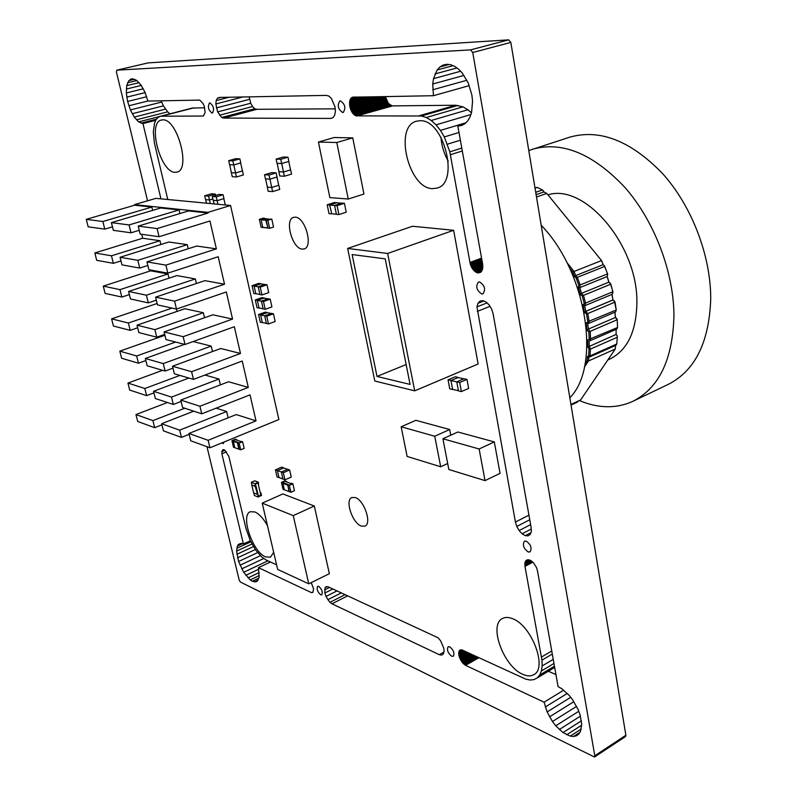 <?xml version="1.0" encoding="UTF-8"?>
<svg xmlns="http://www.w3.org/2000/svg" width="797" height="797" viewBox="0 0 797 797"><rect width="100%" height="100%" fill="white"/><g stroke="black" fill="none" stroke-linecap="round" stroke-linejoin="round"><path stroke-width="1.2" d="M277.655 569.407L262.213 503.136L293.256 515.619L308.758 583.822L277.655 569.407M293.256 515.619L314.307 506.005L282.895 493.931L262.213 503.136M314.307 506.005L329.36 573.691L308.758 583.822M318.421 142.055L334.212 137.512L352.752 137.881L336.802 142.514L348.259 199.041L329.868 197.596L318.421 142.055L336.802 142.514M352.752 137.881L363.95 194.04L348.259 199.041M447.685 463.505L440.691 466.763L407.128 456.452L401.15 426.774L434.744 436.238L440.691 466.763M434.744 436.238L449.667 429.523L415.875 420.328L401.15 426.774M449.667 429.523L450.763 435.212M442.903 438.768L457.877 431.994L494.299 441.917L500.058 473.358L485.034 480.621L448.841 469.493L442.903 438.768L479.136 448.98L485.034 480.621M494.299 441.917L479.136 448.98M284.579 489.866L283.005 489.268L281.441 482.404L283.015 482.992L282.258 482.305L284.758 481.209L286.522 481.448L284.947 480.87L281.441 482.404M289.361 485.363L290.925 492.277L289.331 491.669L287.767 484.765L289.361 485.363L292.878 483.809L291.284 483.211L290.775 483.43L292.061 483.909L289.54 485.014L287.767 484.765M291.901 483.978L284.758 481.209M282.447 482.374L284.788 481.338M288.195 484.576L283.513 482.773M286.651 482.036L286.522 481.448M283.533 482.843L283.015 482.992M290.925 492.277L294.442 490.713L292.878 483.809M287.787 484.835L282.905 483.371L284.37 489.786L288.942 491.52L287.787 484.835M287.478 485.074L282.905 483.371M257.959 494.12L258.447 496.242L260.888 495.166L260.888 492.835L261.506 495.475L258.089 496.989L257.959 494.12L257.431 494.319L255.568 486.369L251.922 484.955L251.304 482.305L254.731 480.82L258.417 482.225L258.547 485.094L257.989 483.002M257.471 494.339L255.279 486.588L251.962 484.965M258.547 485.094L258.049 482.972L255.598 484.038L255.608 486.379L254.99 483.719L251.304 482.305M258.437 496.182L260.818 495.136L258.477 485.074M257.919 494.11L256.066 486.18M258.089 496.989L254.402 495.525L253.805 492.954M260.888 492.835L260.22 492.576M254.99 483.719L258.417 482.225M251.842 485.263L253.625 492.885L257.062 494.24M266.158 220.072L271.777 219.016L267.872 220.251L261.047 219.524L262.801 227.494L261.117 227.294L259.354 219.344L263.249 218.119L265.032 218.697M270.512 219.275L263.06 218.488L260.659 219.245M264.943 218.298L263.03 218.328L260.25 219.205L261.605 219.344M266.527 219.952L261.625 219.424M267.872 220.251L269.635 228.281L267.912 228.081L266.178 220.151L260.928 219.892M271.777 219.016L273.53 227.025L269.635 228.281M261.047 219.524L259.354 219.344M262.791 227.414L267.902 228.002L265.839 220.41M262.562 227.334L267.483 227.892M284.937 479.824L282.955 479.097L281.341 472.003L283.324 472.731L284.937 479.824L291.244 477.064L289.64 469.981L287.647 469.264L281.341 472.003L277.386 470.589L279 477.632L277.037 476.915L275.423 469.861L277.386 470.579L283.712 467.969M283.682 467.849L281.71 467.142L275.423 469.861M289.64 469.981L283.324 472.731M287.508 469.323L283.543 467.909M278.97 477.513L282.925 478.967M336.424 214.333L334.591 205.437L337.091 205.646L338.914 214.572L336.424 214.333M338.914 214.572L346.227 212.191L344.424 203.305L341.913 203.096L334.591 205.437M344.424 203.305L337.091 205.646M336.962 202.797L334.471 202.478L327.178 204.799L329.639 205.008L336.942 202.677M331.741 213.775L329.639 205.008M331.462 213.865L329.002 213.636L327.178 204.799M341.634 203.185L336.653 202.777M334.601 205.496L329.649 205.068M331.442 213.745L336.394 214.214M450.933 380.508L452.636 389.504L449.747 388.816L448.044 379.84L450.933 380.508L458.205 377.559M458.175 377.429L455.276 376.772L448.044 379.84M450.943 380.548L456.771 381.883L458.464 390.879L461.393 391.576L468.646 388.438L466.962 379.402L464.023 378.744L456.761 381.843L459.7 382.52L461.393 391.576M466.962 379.402L459.7 382.52M463.814 378.824L457.976 377.509M452.606 389.364L458.434 390.739M281.65 163.544L277.027 163.325L276.121 159.091L280.743 159.29L281.65 163.544L288.883 161.422L287.986 157.188L283.343 156.999L276.121 159.091M280.743 159.29L287.986 157.188M290.686 169.871L283.463 172.013L284.37 176.247L291.582 174.085L290.556 169.871M281.68 163.534L283.493 172.013L278.96 171.724M284.37 176.247L279.747 175.968L278.84 171.754M290.566 169.91L288.773 161.452M277.157 163.325L278.97 171.763M260.589 314.945L262.313 322.626L260.28 322.197L258.557 314.526L260.589 314.945L267.304 312.663M267.274 312.544L265.232 312.135L258.557 314.526M260.599 314.984L264.694 315.831L266.407 323.502L268.469 323.951L275.164 321.51L273.451 313.799L271.388 313.38L264.684 315.791L266.746 316.22L268.469 323.951M273.451 313.799L266.746 316.22M271.189 313.45L267.085 312.613M262.293 322.516L266.387 323.393M257.311 300.339L259.045 308.07L257.013 307.662L255.279 299.951L257.311 300.339L264.046 298.098M264.026 297.978L261.984 297.6L255.279 299.951M261.396 301.127L263.14 308.887L265.202 309.296L271.926 306.895L270.203 299.144L268.131 298.755L261.396 301.127L263.458 301.525L265.202 309.296M270.203 299.144L263.458 301.525M267.931 298.825L263.827 298.048M259.015 307.951L263.11 308.768M261.406 301.166L257.311 300.379M254.094 286.043L255.837 293.814L253.805 293.435L252.061 285.685L254.094 286.043L260.868 283.832M260.838 283.712L258.796 283.363L252.061 285.685M258.188 286.771L259.932 294.571L261.994 294.95L268.748 292.589L267.015 284.788L264.943 284.429L258.188 286.771L260.24 287.129L261.994 294.95M267.015 284.788L260.24 287.129M264.734 284.499L260.629 283.792M255.817 293.695L259.902 294.452M258.198 286.81L254.104 286.083M215.688 195.434L215.389 194.099L211.474 193.771L204.68 195.793L205.556 199.609L209.462 199.967L212.849 198.951M204.68 195.793L208.575 196.132L209.462 199.967M208.575 196.132L215.389 194.099M210.318 203.554L209.491 199.957M205.676 199.619L206.493 203.195M217.98 204.291L217.153 200.655L223.957 198.612L223.08 194.757L219.105 194.418L212.281 196.451L216.236 196.799L217.123 200.665L213.158 200.306L212.281 196.451M216.236 196.799L223.08 194.757M225.292 204.988L223.857 198.642M213.277 200.316L214.094 203.912M267.244 187.136L271.727 187.454L272.624 191.599L268.141 191.25L267.354 187.096M278.731 185.293L271.727 187.454M272.624 191.599L279.737 189.427L278.85 185.302M271.757 187.444L269.954 179.156L277.067 177.034L276.17 172.889L271.677 172.63L264.544 174.742L269.027 175.011L269.924 179.166L265.441 178.877L264.544 174.742M269.027 175.011L276.17 172.889M278.731 185.342L276.957 177.073M265.57 178.887L267.364 187.146M233.75 164.909L229.576 164.7L228.679 160.685L232.854 160.874L233.75 164.909L240.774 162.897L239.877 158.872L235.683 158.683L228.679 160.685M232.854 160.874L239.877 158.872M242.557 170.917L235.543 172.959L236.44 176.974L243.444 174.922L242.437 170.917M233.78 164.899L235.583 172.949L231.369 172.71L229.695 164.7M236.44 176.974L232.266 176.705L231.369 172.71M242.447 170.956L240.664 162.927M237.695 442.614L233.362 441.11L234.716 447.685L240.724 449.827L239.15 443.122L237.695 442.614L239.349 442.813L241.82 441.797L235.195 439.635L232.903 440.572M241.66 441.867L240.684 441.528M233.362 441.11L231.927 440.611L235.374 439.197L236.809 439.695L235.165 439.496L232.704 440.512L233.86 440.91M238.104 442.445L233.87 440.97M240.654 441.399L242.607 441.697L244.171 448.392L240.724 449.827M242.607 441.697L239.15 443.122M239.249 449.239L237.715 442.684L233.252 441.458M234.956 447.765L233.501 447.266L231.927 440.611M236.809 439.695L236.938 440.233M238.891 449.159L237.416 442.913M541.193 225.292C587.06 272.275 601.337 366.51 569.835 397.773M543.295 190.692L543.992 191.997M611.897 294.372L612.963 292.32L610.841 284.19L608.818 282.188L607.155 276.539L607.623 274.108L604.604 266.088L603.1 264.684L601.516 260.589L574.059 271.458L575.663 275.603L603.1 264.684M611.996 294.392L613.013 299.931M585.088 363.761L587.14 360.662L587.489 356.508L588.575 355.861L589.083 348.996L587.827 347.054L587.708 339.881L589.182 339.313L588.834 331.95L587.06 330.366L586.174 322.815L586.981 322.944L587.758 321.739L586.532 314.088L584.5 312.434L582.956 304.733L584.291 303.617L582.228 295.886L580.475 294.8L578.194 287.129L578.881 285.456L576.032 277.864L574.637 276.798L575.663 275.603L577.317 277.386L580.166 284.977L579.788 287.627L581.491 293.356L583.563 295.548L585.626 303.278L584.659 305.709L585.765 311.328L587.897 313.898L589.113 321.55L588.405 323.502L615.513 311.946L616.25 310.003L615.085 302.442L612.963 299.931L611.907 294.422M614.935 312.195L615.463 317.455M588.405 323.502L587.718 323.552L588.395 329.071L590.198 331.901L590.557 339.263L589.83 340.837L616.798 329.081L617.545 327.517L617.217 319.896L615.453 317.455L614.866 312.225M616.45 318.192L617.217 319.507L617.545 327.517L589.182 339.313M616.519 334.83L617.316 336.165L616.111 334.431L616.081 329.39M615.613 345.32L616.768 344.025L617.336 336.733M577.576 402.037L571.041 405.075L577.576 402.037L578.164 401.1M601.695 260.758L546.782 193.422L601.695 260.758L603.229 264.724M604.246 265.521L607.752 274.258M607.234 276.469L608.928 282.198M610.243 283.055L612.973 291.941M614.348 300.768L616.25 310.003L587.758 321.739M574.637 276.798L572.864 272.166L569.606 268.121M536.102 194.647L543.863 191.947L546.782 193.422L536.491 197.008M566.816 262.442L574.059 271.458L572.864 272.166M589.83 340.837L589.113 340.877L589.192 346.237L590.447 349.076L589.939 355.94L588.794 357.245L588.475 360.961L615.254 349.006L580.634 399.945L570.941 404.458M587.14 360.662L588.475 360.961L584.4 367.098M615.254 349.006L615.603 345.44M587.827 347.054L616.111 334.431M587.06 330.366L588.395 329.071L615.453 317.455M584.5 312.434L585.765 311.328L612.963 299.931M580.475 294.8L581.491 293.356L608.818 282.188M578.194 287.129L579.788 287.627L607.155 276.539M543.863 191.947L542.478 189.965L537.198 187.405L534.966 187.793M587.489 356.508L588.794 357.245M586.174 322.815L587.718 323.552M582.956 304.733L584.659 305.709M414.699 390.839L478.13 364L453.623 230.293L412.527 226.248L347.661 248.445L374.799 381.016L414.699 390.839L387.631 253.466L453.623 230.293M387.631 253.466L347.661 248.445M377.001 376.433L410.066 384.413L385.24 258.876L352.125 254.542L377.001 376.433L406.131 364.538M449.757 646.815L448.163 646.736C446.649 649.754 447.804 652.912 451.64 656.21L453.264 656.29C454.768 653.251 453.603 650.093 449.757 646.815M221.686 442.973L223.299 443.59L224.027 442.016M526.249 541.123L524.426 541.173C522.294 544.829 523.549 548.426 528.192 551.952L530.045 551.903C532.167 548.226 530.902 544.63 526.249 541.123M512.501 618.681C508.556 617.087 505.198 617.037 502.449 618.532C488.362 624.908 503.654 666.631 522.852 674.342C527.156 676.264 530.802 676.374 533.801 674.661C547.878 668.185 531.579 625.276 512.501 618.681M318.75 586.353L317.684 586.283C316.449 588.973 317.435 591.802 320.653 594.791L321.739 594.861C322.974 592.161 321.978 589.332 318.75 586.353M355.253 497.537L351.846 497.517C344.663 500.018 352.413 523.26 361.35 526.08L364.946 526.14C372.129 523.639 364.159 500.068 355.253 497.537M267.453 525.641C263.389 518.468 259.204 513.906 254.901 511.943L250.318 511.734C240.156 515.051 252.569 551.923 265.461 556.864L270.452 557.193L273.68 552.341M162.757 119.869L161.383 120.038C147.206 122.519 160.506 172.67 175.091 172.311L176.934 172.122C191.101 169.841 177.332 118.504 162.757 119.869M209.83 102.863L209.561 102.903C207.449 106.678 208.306 110.076 212.132 113.094L212.43 113.054C214.532 109.269 213.666 105.871 209.83 102.863M295.348 217.183L293.575 217.352C284.29 219.494 292.22 248.574 302.173 249.102L304.165 248.933C313.44 246.831 305.301 217.332 295.348 217.183M340.379 100.84L339.94 100.9C337.031 105.304 337.958 109.179 342.72 112.546L343.188 112.477C346.087 108.063 345.151 104.178 340.379 100.84M479.585 281.949L478.419 282.068C475.44 286.432 476.546 290.397 481.747 293.963L482.942 293.844C485.911 289.46 484.785 285.485 479.585 281.949M440.94 137.223C441.598 145.791 444.039 153.791 448.273 161.223M419.939 120.736L416.552 121.204C393.549 126.434 408.642 188.759 432.562 188.63L437.085 188.072C459.929 182.931 443.899 118.922 419.939 120.736M438.091 637.779L328.185 586.831L326.322 586.562L325.046 587.638L324.867 592.978L326.003 596.435L329.858 602.373L331.98 603.807L439.286 654.676L441.608 655.124L443.291 654.078L444.078 651.697L443.849 648.33L440.602 640.788L438.091 637.779M569.237 695.462L561.805 688.718L558.089 686.606L537.507 570.911L536.431 567.424L533.402 562.692L530.902 560.58L527.355 559.763L525.133 561.915L524.944 566.298L541.96 660.155L542.159 665.953L541.402 670.964L539.728 675.009L537.218 677.928L533.97 679.622L530.135 680.03L525.841 679.164L461.682 649.834L459.979 650.083L458.933 651.508L459.271 656.848L462.489 662.735L465.707 665.405L544.102 702.197L547.131 711.94L552.46 721.514L555.758 725.798L563.011 732.563L570.244 736.099L573.511 736.448L576.37 735.81L578.702 734.196L580.425 731.676L581.73 724.284L580.067 714.76L578.174 709.669L572.644 699.816L569.237 695.462M276.579 564.814L266.208 560.042L261.755 557.023L255.727 550.129L250.417 540.934L245.924 528.291L228.829 456.352L224.784 450.116L223.399 449.608L222.363 450.146L221.865 453.802L243.404 543.943L241.461 543.385L238.393 544.471L237.386 546.075L236.609 551.086L238.602 561.496L243.683 572.276L250.198 579.907L252.33 581.262L256.016 581.81L257.431 580.983L259.145 577.237L258.467 567.663L311.617 592.689L312.842 592.38L313.6 588.913L311.219 582.617M167.778 199.499L154.389 142.862L153.313 131.834L154.598 122.887L156.092 119.63L158.095 117.378L160.516 116.223L203.374 116.033L205.118 112.576L204.321 106.449L203.066 103.52L199.748 100.093L147.883 101.07L145.034 92.392L141.039 85.08L136.546 80.288L132.242 78.744L128.805 80.636L126.733 85.628L126.315 92.94L127.61 101.448L130.399 109.906L134.285 117.069L138.688 121.871L142.962 123.595L160.944 198.851M221.666 117.488L223.778 118.076L330.825 118.434L333.126 117.557L334.73 115.027L335.388 111.241L334.979 106.758L331.393 98.499L328.772 95.999L326.152 95.391L219.175 97.433L217.372 98.27L216.206 100.561L215.848 103.959L217.621 111.889L221.666 117.488L254.771 108.741L256.923 109.299L223.778 118.076M476.945 306.885L515.43 522.055L516.785 526.438L519.126 530.553L522.095 533.791L525.263 535.654L528.142 535.853L530.294 534.349L531.39 531.36L531.091 527.285L493.154 313.998L491.719 309.276L489.268 305.072L486.18 302.043L482.952 300.648L480.063 301.087L477.961 303.288L476.945 306.885L487.057 302.9M474.773 271.309L477.961 272.972L481.229 271.797L482.813 267.732L482.633 264.046L457.837 126.075L461.483 125.518L464.81 123.794L467.67 120.965L469.961 117.119L471.585 112.407L472.561 101.119L471.874 94.992L468.247 82.978L462.17 72.896L458.504 69.09L454.609 66.33L450.654 64.706L446.778 64.278L443.152 65.045L439.894 66.978L437.145 69.977L433.498 78.664L432.741 84.014L433.448 95.7L352.304 97.234L350.63 98.689L349.664 101.339L349.813 106.609L351.756 111.859L353.758 114.469L355.99 115.874L421.404 116.003L426.305 117.508L431.247 120.496L436.019 124.84L440.432 130.399L444.308 136.925L449.817 151.838L470.33 264.365L471.904 267.971L474.773 271.309L482.643 268.35M206.971 446.709L239.21 580.116L240.445 582.079L594.482 757.04L594.801 755.765L472.751 52.502L470.579 49.882L116.76 70.186L116.452 72.109L147.555 200.814M594.482 757.04L625.535 736.538L625.874 735.262L510.827 42.41L508.655 39.85L148.162 62.893M482.534 269.227L475.401 271.907M482.255 269.844L476.048 272.175M482.803 267.613L474.135 270.87M482.773 266.696L473.577 270.143M482.833 265.839L472.96 269.545M482.673 264.883L472.462 268.699M482.504 264.016L471.904 267.971M482.334 263.03L471.515 267.065M482.155 262.074L471.017 266.228M481.986 261.087L470.728 265.271M481.806 260.101L470.33 264.365M481.637 259.155L470.16 263.408M481.458 258.168L469.871 262.452M462.29 150.982L450.425 154.698M461.782 148.112L449.817 151.838M460.367 140.212L447.476 144.167M458.982 132.481L444.308 136.925M465.817 122.798L440.432 130.399M470.848 114.539L436.019 124.84M357.046 115.874L392.672 105.881L455.585 105.244L462.957 106.848L467.929 109.747L431.247 120.496M467.929 109.747L471.425 112.845M462.957 106.848L426.305 117.508M457.996 105.403L421.404 116.003M455.585 105.244L419.023 115.814M385.419 96.497L388.298 103.371L392.144 105.881L356.528 115.874M391.596 105.891L355.99 115.874M391.028 105.543L355.422 115.515M390.47 105.373L354.874 115.336M389.922 104.865L354.326 114.828M389.354 104.517L353.758 114.469M388.846 103.869L353.25 113.802M388.298 103.371L352.712 113.294M387.86 102.614L352.264 112.526M387.352 101.966L351.756 111.859M386.973 101.119L351.377 110.992M386.535 100.362L350.939 110.235M386.266 99.476L350.66 109.328M385.887 98.619L350.281 108.462M385.718 97.692L350.092 107.515M385.439 96.806L349.813 106.609M383.118 96.537L349.734 105.712M379.312 96.596L349.544 104.766M375.995 96.656L349.574 103.889M372.428 96.716L349.494 102.982M369.599 96.756L349.634 102.205M366.251 96.816L349.664 101.339M363.9 96.855L349.913 100.661M361.021 96.895L350.052 99.884M359.337 96.925L350.391 99.366M356.976 96.965L350.63 98.689M355.98 96.985L351.059 98.32M354.267 97.015L351.397 97.792M354.037 97.015L351.875 97.603M353.559 97.025L352.832 97.224M469.224 85.638L433.448 95.7M466.853 80.278L432.731 89.772M463.944 75.426L432.741 84.014M460.606 71.272L433.498 78.664M456.94 67.984L434.983 73.932M453.065 65.693L437.145 69.977M449.04 64.527L439.894 66.978M463.934 124.252L457.837 126.075M480.442 272.375L479.684 272.664M480.91 271.976L478.559 272.863M481.268 271.727L477.961 272.972M481.667 271.06L477.313 272.704M482.016 270.611L476.686 272.614M490.006 306.347L477.323 311.378M528.929 515.141L515.43 522.055M529.746 519.764L516.785 526.438M483.769 301.007L477.961 303.288M530.613 524.605L519.126 530.553M531.22 529.049L522.095 533.791M530.892 532.715L525.263 535.654M256.923 109.299L335.168 108.83M249.192 96.865L250.726 103.241L252.579 106.539L219.494 115.246M252.579 106.539L254.771 108.741M250.726 103.241L217.621 111.889M249.471 99.336L216.346 107.934M242.916 96.985L215.848 103.959M229.157 97.244L216.206 100.561M220.769 97.403L217.372 98.27M155.794 120.277L142.962 123.595M156.551 119.112L140.88 123.146M160.297 116.322L138.688 121.871M161.124 100.82L163.425 105.852L167.649 111.849L136.456 119.819M167.649 111.849L169.861 113.822M165.467 109.139L134.285 117.069M163.425 105.852L132.242 113.722M161.602 102.086L130.399 109.906M147.873 101.03L128.835 105.762M146.668 96.746L127.61 101.448M145.124 92.621L126.753 97.124M143.301 88.806L126.315 92.94M141.268 85.448L126.305 89.055M139.086 82.659L126.733 85.628M136.845 80.567L127.57 82.778M134.623 79.242L128.805 80.636M132.441 78.773L130.379 79.262M160.516 116.223L192.316 108.053L204.63 107.784M193.701 107.894L161.871 116.073M313.052 591.982L311.617 592.689M270.442 561.995L258.467 567.663M258.029 580.116L254.293 581.9M258.876 578.124L252.33 581.262M259.274 575.583L250.198 579.907M259.224 572.565L247.997 577.905M258.746 569.188L245.795 575.334M267.922 560.829L243.683 572.276M263.747 558.518L241.73 568.869M260.42 555.668L240.017 565.232M257.66 552.6L238.602 561.496M255.349 549.522L237.536 557.8M253.476 546.593L236.858 554.284M252.011 543.972L236.609 551.086M250.886 541.821L236.789 548.306M242.567 543.703L237.386 546.075M240.564 543.474L238.393 544.471M250.338 540.755L243.404 543.943M226.507 451.879L221.865 453.802M224.983 450.305L221.825 451.61M223.529 449.657L222.363 450.146M580.017 732.274L573.511 736.448M581.222 729.066L570.244 736.099M581.661 725.22L566.697 734.784M581.382 720.867L563.011 732.563M580.405 716.164L559.315 729.534M578.771 711.293L555.758 725.798M576.55 706.411L552.46 721.514M573.83 701.699L549.551 716.832M570.692 697.325L547.131 711.94M567.265 693.44L545.297 706.999M563.658 690.192L544.102 702.197M478.967 657.664L465.687 665.266M548.376 671.243L555.957 674.611M478.449 657.425L465.169 665.017M477.921 657.186L464.641 664.768M477.134 656.818L464.093 664.26M476.457 656.509L463.555 663.871M475.57 656.1L463.027 663.243M474.783 655.732L462.489 662.735M473.846 655.303L462.021 662.038M472.96 654.895L461.493 661.41M471.993 654.447L461.074 660.643M471.057 654.018L460.606 659.956M470.12 653.59L460.277 659.179M469.154 653.141L459.859 658.412M468.247 652.723L459.6 657.625M467.321 652.295L459.271 656.848M466.524 651.926L459.122 656.11M465.617 651.508L458.873 655.313M464.92 651.189L458.833 654.626M464.113 650.82L458.683 653.889M463.575 650.571L458.743 653.291M462.878 650.242L458.703 652.604M462.409 650.113L458.873 652.105M461.812 649.894L458.933 651.508M461.493 649.864L459.192 651.159M460.855 649.824L459.361 650.661M460.835 649.814L459.72 650.442M554.682 667.458L537.218 677.928M554.453 666.192L539.728 675.009M553.975 663.463L541.402 670.964M553.238 659.358L542.159 665.953M552.291 654.038L541.96 660.155M551.753 650.99L541.502 657.037M532.794 562.184L525.064 566.348M532.725 562.114L524.944 566.298M532.237 561.576L524.914 565.521M531.469 561.068L524.765 564.674M531.011 560.67L524.854 563.977M530.194 560.311L524.824 563.19M529.796 560.062L525.034 562.612M528.939 559.873L525.133 561.915M528.64 559.763L525.452 561.477M527.724 559.793L525.671 560.899M527.634 559.793L526.09 560.61M527.455 559.773L526.937 560.042M327.019 586.662L325.046 587.638M329.49 587.429L324.538 589.9M332.877 588.983L324.867 592.978M337.031 590.896L326.003 596.435M341.355 592.878L327.746 599.723M345.181 594.632L329.858 602.373M443.959 652.066L439.286 654.676M347.751 595.817L331.98 603.807M179.933 213.536L179.076 209.93L160.735 207.987L111.411 222.622L113.343 230.333L131.027 232.804L139.236 230.303M196.431 283.483L195.355 278.93L176.914 275.583L128.606 291.453L130.479 298.955L148.292 302.87L156.332 300.16M212.49 351.547L211.205 346.097L193.153 341.554M220.361 384.891L218.976 379.023L205.018 375.038M204.52 317.744L203.335 312.733L184.854 308.728L137.024 325.186L138.877 332.588L156.75 337.191L164.71 334.381M188.241 248.744L187.275 244.659L168.874 242.009L120.068 257.272L121.971 264.873L139.714 268.071L147.844 265.471M208.117 213.008L188.55 210.936L138.22 226.119L140.162 234.079L159.051 236.719L157.089 228.58L208.117 213.008L207.967 212.371L134.464 204.63L134.603 205.218L151.848 207.051L152.645 210.388M141.717 234.288L142.673 238.233L159.968 240.724L160.874 244.51M150.444 270.014L150.643 270.821L167.978 273.969L168.994 278.193M177.014 311.428L176.436 309.047M228.131 417.807L226.647 411.511L216.136 408.164M209.94 447.784L208.137 440.313L256.016 420.866L236.231 414.57L188.949 433.468L190.742 440.791L209.94 447.784L278.88 419.531L230.552 205.487L155.913 198.373L134.464 204.63M256.016 420.866L250.019 394.844L201.751 413.822L199.927 406.251L248.305 387.402L228.55 381.753L180.78 400.084L182.593 407.506L201.751 413.822M248.305 387.402L242.228 361.021L193.452 379.392L191.599 371.711L240.485 353.469L220.759 348.508L172.501 366.241L174.344 373.773L193.452 379.392M240.485 353.469L234.328 326.73L185.034 344.473L183.151 336.683L232.565 319.079L212.869 314.805L164.102 331.931L165.975 339.562L185.034 344.473M232.565 319.079L226.318 291.971L176.496 309.067L174.593 301.156L224.525 284.21L204.879 280.654L155.594 297.151L157.487 304.892L176.496 309.067M224.525 284.21L218.189 256.724L167.838 273.142L165.906 265.132L216.376 248.863L196.769 246.034L146.967 261.884L148.89 269.725L167.838 273.142M216.376 248.863L209.96 220.988L159.051 236.719M207.967 212.371L230.552 205.487M154.668 427.66L152.904 420.607L135.958 414.57L137.712 421.483L154.668 427.66L161.911 424.821M135.958 414.57L167.46 402.515M146.628 395.641L144.835 388.508L127.938 383.068L129.722 390.072L146.628 395.641L153.941 392.901M127.938 383.068L162.618 370.316M138.479 363.213L136.656 355.98L119.819 351.158L121.622 358.252L138.479 363.213L145.861 360.553M119.819 351.158L164.919 335.258M130.22 330.357L128.377 323.024L111.6 318.85L113.423 326.033L130.22 330.357L137.672 327.776M111.6 318.85L157.139 303.468M121.851 297.062L119.978 289.64L103.271 286.113L105.114 293.386L121.851 297.062L129.383 294.581M103.271 286.113L150.643 270.821M113.373 263.329L111.48 255.797L94.823 252.948L96.706 260.32L113.373 263.329L120.985 260.928M94.823 252.948L142.673 238.233M104.776 229.137L102.863 221.506L86.275 219.344L88.178 226.816L104.776 229.137L112.467 226.836M86.275 219.344L134.603 205.218M181.437 437.404L179.654 430.151L161.632 423.725L163.415 430.838L181.437 437.404L189.158 434.315M152.904 420.607L184.804 408.233M144.835 388.508L179.953 375.417M136.656 355.98L175.629 342.052M128.377 323.024L172.062 308.09M119.978 289.64L167.978 273.969M111.48 255.797L159.968 240.724M102.863 221.506L151.848 207.051M161.632 423.725L193.741 411.182M179.654 430.151L226.647 411.511M173.318 404.448L171.504 397.095L153.542 391.307L155.345 398.52L173.318 404.448L181.118 401.449M153.542 391.307L188.879 378.047M171.504 397.095L218.976 379.023M165.089 371.043L163.255 363.591L145.343 358.471L147.166 365.773L165.089 371.043L172.969 368.144M145.343 358.471L184.565 344.354M163.255 363.591L211.205 346.097M156.75 337.191L154.887 329.639L203.335 312.733M154.887 329.639L137.024 325.186M148.292 302.87L146.409 295.209L195.355 278.93M146.409 295.209L128.606 291.453M139.714 268.071L137.801 260.31L187.275 244.659M137.801 260.31L120.068 257.272M131.027 232.804L129.084 224.933L179.076 209.93M129.084 224.933L111.411 222.622M208.137 440.313L188.949 433.468M199.927 406.251L180.78 400.084M191.599 371.711L172.501 366.241M183.151 336.683L164.102 331.931M174.593 301.156L155.594 297.151M165.906 265.132L146.967 261.884M157.089 228.58L138.22 226.119M528.78 150.553L569.755 137.164C599.992 128.636 631.035 140.88 662.885 173.895C692.005 206.473 710.944 256.136 710.725 299.174C709.141 342.312 695.044 370.685 668.434 384.284L632.957 401.289C616.36 408.791 598.487 408.552 579.329 400.552M532.316 149.278C562.144 140.9 593.048 153.652 625.037 187.544C654.307 220.978 673.684 271.707 673.943 315.443C672.857 359.248 659.189 387.86 632.957 401.289M547.977 194.837C584.41 182.981 637.52 244.719 636.893 302.093C636.534 331.333 627.458 350.351 609.665 359.138L607.792 359.985M588.834 331.95L617.237 319.707M588.575 355.861L589.939 355.94L616.768 344.025M589.083 348.996L590.447 349.076L617.346 337.231M586.532 314.088L615.085 302.063M585.317 312.554L585.865 311.348L613.062 299.941M584.291 303.617L612.933 291.732M582.228 295.886L610.92 284.121M578.881 285.456L607.643 273.839M576.032 277.864L604.833 266.367M535.714 192.306L542.478 189.965M535.026 188.152L537.198 187.405M586.981 322.944L587.817 323.572M625.874 735.262L594.801 755.765M510.827 42.41L472.751 52.502M508.655 39.85L470.579 49.882M148.282 62.863L116.82 70.176M589.242 357.156L616.061 345.24M584.978 305.63L612.216 294.302M116.76 70.186L148.222 62.873"/></g></svg>
